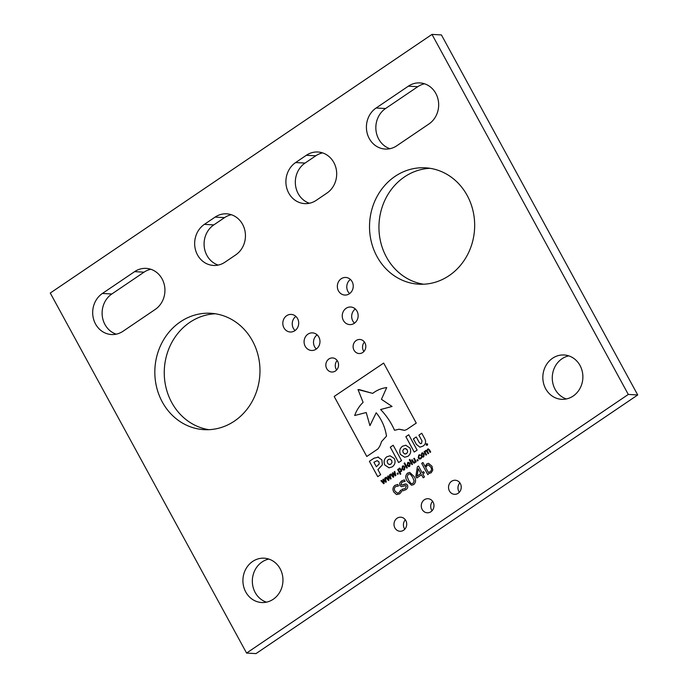 <?xml version="1.0" encoding="UTF-8"?>
<svg xmlns="http://www.w3.org/2000/svg" width="688" height="688" viewBox="0 0 688 688"><rect width="100%" height="100%" fill="white"/><g stroke="black" fill="none" stroke-linecap="round" stroke-linejoin="round"><path stroke-width="1.03" d="M307.932 334.17A8.815 7.946 93.2 0 1 312.515 332.872A8.815 7.946 93.2 0 1 319.748 339.485A8.815 7.946 93.2 0 1 316.11 349.169A8.815 7.946 93.2 0 1 311.535 350.467A8.815 7.946 93.2 0 1 304.302 343.854A8.815 7.946 93.2 0 1 307.932 334.17M341.196 278.76A8.815 7.946 93.2 0 1 345.78 277.462A8.815 7.946 93.2 0 1 353.013 284.075A8.815 7.946 93.2 0 1 349.375 293.759A8.815 7.946 93.2 0 1 344.8 295.057A8.815 7.946 93.2 0 1 337.567 288.444A8.815 7.946 93.2 0 1 341.196 278.76M286.664 315.706A8.815 7.946 93.2 0 1 291.248 314.407A8.815 7.946 93.2 0 1 298.48 321.021A8.815 7.946 93.2 0 1 294.842 330.704A8.815 7.946 93.2 0 1 290.267 332.003A8.815 7.946 93.2 0 1 283.035 325.39A8.815 7.946 93.2 0 1 286.664 315.706M451.612 481.282A7.052 6.355 93.2 0 1 455.275 480.241A7.052 6.355 93.2 0 1 461.063 485.53A7.052 6.355 93.2 0 1 458.156 493.279A7.052 6.355 93.2 0 1 454.493 494.319A7.052 6.355 93.2 0 1 448.705 489.03A7.052 6.355 93.2 0 1 451.612 481.282M356.195 340.5A7.052 6.355 93.2 0 1 359.858 339.468A7.052 6.355 93.2 0 1 365.638 344.757A7.052 6.355 93.2 0 1 362.731 352.505A7.052 6.355 93.2 0 1 359.067 353.537A7.052 6.355 93.2 0 1 353.288 348.248A7.052 6.355 93.2 0 1 356.195 340.5M395.041 176.386A58.282 52.555 93.2 0 1 425.339 167.812A58.282 52.555 93.2 0 1 473.172 211.543A58.282 52.555 93.2 0 1 449.144 275.613A58.282 52.555 93.2 0 1 418.846 284.187A58.282 52.555 93.2 0 1 371.013 240.465A58.282 52.555 93.2 0 1 395.041 176.386M423.576 284.213A58.282 52.555 93.2 0 1 379.931 238.435A58.282 52.555 93.2 0 1 404.475 176.911A58.282 52.555 93.2 0 1 430.034 168.311M346.107 308.301A8.815 7.946 93.2 0 1 350.682 307.003A8.815 7.946 93.2 0 1 357.915 313.616A8.815 7.946 93.2 0 1 354.286 323.308A8.815 7.946 93.2 0 1 349.702 324.598A8.815 7.946 93.2 0 1 342.469 317.994A8.815 7.946 93.2 0 1 346.107 308.301M180.351 321.855A58.282 52.555 93.2 0 1 210.648 313.272A58.282 52.555 93.2 0 1 258.482 357.003A58.282 52.555 93.2 0 1 234.453 421.073A58.282 52.555 93.2 0 1 204.164 429.656A58.282 52.555 93.2 0 1 156.322 385.925A58.282 52.555 93.2 0 1 180.351 321.855M208.885 429.682A58.282 52.555 93.2 0 1 165.24 383.895A58.282 52.555 93.2 0 1 189.785 322.38A58.282 52.555 93.2 0 1 215.353 313.771M397.088 518.227A7.052 6.355 93.2 0 1 400.751 517.195A7.052 6.355 93.2 0 1 406.531 522.484A7.052 6.355 93.2 0 1 403.624 530.233A7.052 6.355 93.2 0 1 399.96 531.265A7.052 6.355 93.2 0 1 394.181 525.976A7.052 6.355 93.2 0 1 397.088 518.227M424.35 499.755A7.052 6.355 93.2 0 1 428.013 498.714A7.052 6.355 93.2 0 1 433.801 504.003A7.052 6.355 93.2 0 1 430.894 511.76A7.052 6.355 93.2 0 1 427.231 512.792A7.052 6.355 93.2 0 1 421.443 507.503A7.052 6.355 93.2 0 1 424.35 499.755M328.924 358.973A7.052 6.355 93.2 0 1 332.588 357.941A7.052 6.355 93.2 0 1 338.376 363.23A7.052 6.355 93.2 0 1 335.469 370.978A7.052 6.355 93.2 0 1 331.805 372.01A7.052 6.355 93.2 0 1 326.017 366.721A7.052 6.355 93.2 0 1 328.924 358.973M252.634 561.46A22.205 20.021 93.2 0 1 264.175 558.192A22.205 20.021 93.2 0 1 282.398 574.85A22.205 20.021 93.2 0 1 273.239 599.257A22.205 20.021 93.2 0 1 261.707 602.525A22.205 20.021 93.2 0 1 243.483 585.866A22.205 20.021 93.2 0 1 252.634 561.46M266.454 602.163A22.205 20.021 93.2 0 1 252.479 583.802A22.205 20.021 93.2 0 1 262.059 561.984A22.205 20.021 93.2 0 1 268.853 559.077M552.559 358.25A22.205 20.021 93.2 0 1 564.1 354.982A22.205 20.021 93.2 0 1 582.315 371.64A22.205 20.021 93.2 0 1 573.164 396.047A22.205 20.021 93.2 0 1 561.623 399.315A22.205 20.021 93.2 0 1 543.4 382.657A22.205 20.021 93.2 0 1 552.559 358.25M566.37 398.954A22.205 20.021 93.2 0 1 552.404 380.593A22.205 20.021 93.2 0 1 561.984 358.775A22.205 20.021 93.2 0 1 568.778 355.868M316.342 349.005A8.815 7.946 93.2 0 1 317.134 334.85M349.607 293.595A8.815 7.946 93.2 0 1 350.398 279.448M295.075 330.55A8.815 7.946 93.2 0 1 295.866 316.394M459.335 492.255A7.052 6.355 93.2 0 1 459.868 482.83M363.918 351.482A7.052 6.355 93.2 0 1 364.442 342.048M116.22 334.17A22.205 20.021 93.2 0 1 102.254 315.809A22.205 20.021 93.2 0 1 111.826 293.991L144.033 272.173A22.205 20.021 93.2 0 1 150.827 269.266M354.509 323.145A8.815 7.946 93.2 0 1 355.3 308.989M218.199 265.078A22.205 20.021 93.2 0 1 204.224 246.708A22.205 20.021 93.2 0 1 213.805 224.899L224.546 217.623A22.205 20.021 93.2 0 1 231.331 214.716M309.437 203.252A22.205 20.021 93.2 0 1 295.47 184.891A22.205 20.021 93.2 0 1 305.051 163.073L315.783 155.798A22.205 20.021 93.2 0 1 322.577 152.891M389.95 148.703A22.205 20.021 93.2 0 1 375.983 130.342A22.205 20.021 93.2 0 1 385.555 108.523L417.762 86.705A22.205 20.021 93.2 0 1 424.556 83.798M404.811 529.21A7.052 6.355 93.2 0 1 405.335 519.775M432.073 510.728A7.052 6.355 93.2 0 1 432.597 501.303M336.647 369.955A7.052 6.355 93.2 0 1 337.172 360.529M431.995 34.4L441.421 34.925L637.724 394.964L256.005 653.6L246.579 653.075L50.276 293.036L431.995 34.4L628.299 394.439L246.579 653.075M406.78 468.141L404.123 463.256L404.656 462.886L407.313 467.78L406.771 468.15L404.114 463.256L404.656 462.895M403.546 470.136L402.024 468.949L402.463 466.077L403.409 465.785L404.948 466.971L404.501 469.844L403.538 470.136L402.016 468.949L402.463 466.077L403.417 465.785M397.612 474.324L397.122 473.439L397.819 472.966L398.309 473.86L397.604 474.333L397.114 473.439L397.819 472.966M395.153 474.901L394.207 471.813L394.766 471.435L395.849 475.511L395.351 475.847L393.063 473.688L393.725 476.947L393.226 477.283L390.483 474.324L391.042 473.946L393.106 476.285L392.418 473.017L392.857 472.716L395.153 474.901L394.207 471.813L394.766 471.443M390.38 478.117L389.434 475.03L389.993 474.651L391.076 478.736L390.578 479.072L388.29 476.904L388.952 480.172L388.453 480.499L385.71 477.549L386.269 477.171L388.333 479.502L387.645 476.242L388.084 475.941L390.38 478.117L389.434 475.03L389.993 474.66M385.607 481.342L384.661 478.255L385.22 477.876L386.303 481.953L385.805 482.288L383.517 480.129L384.179 483.389L383.68 483.724L380.937 480.766L381.496 480.387L383.56 482.727L382.872 479.459L383.311 479.158L385.607 481.342L384.661 478.255L385.22 477.885M425.107 466.507L426.895 463.815L428.547 463.316L431.978 466.232L432.786 470.11L431.204 472.768L428.899 473.49L427.824 474.677L421.692 463.368L422.948 462.525L425.107 466.507L426.895 463.815L428.547 463.316M411.579 485.246L407.227 481.153C405.155 478.143 405.266 475.46 407.554 473.103L409.721 472.398L414.099 476.492C416.163 479.502 416.051 482.185 413.763 484.541L411.57 485.246L407.219 481.153C405.163 478.143 405.275 475.46 407.563 473.103L409.73 472.398M393.209 445.256L390.302 447.209L398.636 462.56L401.534 460.599L393.201 445.248L390.302 447.209L398.644 462.56M405.782 445.231L402.506 446.22C399.754 448.378 399.074 451.113 400.468 454.45L404.682 457.262L407.924 456.29C410.684 454.132 411.364 451.38 409.962 448.034L405.774 445.231L402.506 446.22C399.745 448.378 399.066 451.113 400.459 454.45L404.69 457.262M408.758 434.764L405.886 436.699L414.219 452.05L417.091 450.107L408.758 434.756L405.886 436.699L414.228 452.042M377.738 476.655L369.396 461.313L373.997 458.217L378.503 457.099L373.98 458.217L369.396 461.313L377.729 476.664L380.662 474.686L377.901 469.62L382.382 464.804L381.874 459.894L377.772 456.995M390.13 455.791L386.888 456.772C384.11 458.913 383.422 461.657 384.833 465.002L389.047 467.831L392.298 466.834C395.05 464.675 395.729 461.923 394.327 458.586L390.122 455.791L386.871 456.772C384.093 458.913 383.414 461.657 384.824 465.002L389.055 467.831M416.249 436.957L413.393 438.875L416.412 444.414L419.904 447.183L423.008 446.116C425.726 444.224 426.302 441.756 424.737 438.712L421.761 433.234L418.88 435.177L421.976 440.888L421.529 443.39L420.626 443.691L419.31 442.608L416.24 436.957L413.393 438.875L416.403 444.414L419.912 447.183M397.423 493.141L398.928 492.677L400.777 490.097L401.603 491.61L399.651 493.872L396.512 494.56L393.777 492.015C392.392 489.366 392.805 487.138 395.007 485.332L397.707 484.438L398.533 485.96L395.626 486.605C394.19 487.887 393.992 489.409 395.032 491.172L397.423 493.141L398.92 492.677L400.777 490.105M396.529 494.56L393.777 492.015C392.409 489.366 392.814 487.138 395.024 485.332L395.007 485.332M428.942 123.978L396.744 145.796A22.205 20.021 93.2 0 1 385.203 149.064A22.205 20.021 93.2 0 1 366.979 132.406A22.205 20.021 93.2 0 1 376.13 107.999L408.337 86.181A22.205 20.021 93.2 0 1 419.878 82.913A22.205 20.021 93.2 0 1 438.101 99.571A22.205 20.021 93.2 0 1 428.942 123.978M326.963 193.07L316.231 200.346A22.205 20.021 93.2 0 1 304.689 203.614A22.205 20.021 93.2 0 1 286.466 186.955A22.205 20.021 93.2 0 1 295.625 162.549L306.358 155.273A22.205 20.021 93.2 0 1 317.899 152.005A22.205 20.021 93.2 0 1 336.122 168.663A22.205 20.021 93.2 0 1 326.963 193.07M204.379 224.365L215.112 217.098A22.205 20.021 93.2 0 1 226.653 213.83A22.205 20.021 93.2 0 1 244.876 230.489A22.205 20.021 93.2 0 1 235.726 254.895L224.993 262.171A22.205 20.021 93.2 0 1 213.452 265.439A22.205 20.021 93.2 0 1 195.229 248.781A22.205 20.021 93.2 0 1 204.379 224.365L213.805 224.899M102.4 293.466L134.607 271.648A22.205 20.021 93.2 0 1 146.148 268.38A22.205 20.021 93.2 0 1 164.372 285.038A22.205 20.021 93.2 0 1 155.213 309.445L123.014 331.263A22.205 20.021 93.2 0 1 111.473 334.531A22.205 20.021 93.2 0 1 93.25 317.873A22.205 20.021 93.2 0 1 102.4 293.466L111.826 293.991M401.68 429.682L404.467 430.37L406.531 429.647L416.249 423.094L383.672 363.075L334.187 396.46L366.773 456.479L377.824 449.015C379.509 446.959 380.713 444.517 381.444 441.687L386.501 436.123C385.108 427.196 381.668 419.405 376.19 412.766L369.929 425.64L366.231 412.525L354.681 415.509C356.53 410.375 359.342 405.989 363.101 402.342L358.018 389.554L372.69 393.381C376.929 390.122 381.608 388.187 386.708 387.576L381.444 399.324L392.048 406.462L380.619 409.541C386.398 415.509 391.042 422.432 394.542 430.284L399.006 429.217L404.475 430.37M422.802 457.142L421.28 455.955L421.718 453.091L422.664 452.79L424.204 453.985L423.756 456.849L422.802 457.142L421.271 455.955L421.718 453.091M424.874 451.655L425.64 450.451L426.852 450.442L427.695 449.058L429.441 449.711L430.688 452.007L430.146 452.377L428.512 449.617L427.824 449.703L427.162 450.76L428.624 453.401L428.082 453.762L426.457 451.001L425.76 451.087L425.115 452.119L426.569 454.785L426.027 455.155L424.109 451.638L424.866 451.655L425.623 450.451L426.835 450.442L428.383 448.825M430.155 452.369L428.529 449.617L427.824 449.703M428.091 453.762L426.465 451.001L425.76 451.087M425.64 450.451L426.852 450.442M402.747 490.862L401.921 489.34L405.266 488.575L406.324 486.132L405.671 485.573L401.517 486.674L399.814 485.487L399.633 483.225L401.482 480.964L404.303 479.889L405.094 481.351L401.964 482.142L400.966 484.455L401.663 485.023L406.23 483.999L407.485 485.109C408.113 487.104 407.537 488.652 405.748 489.761L402.729 490.862L401.904 489.34L402.368 489.323M405.757 483.922L406.23 483.999M402.798 484.825L401.801 485.031M422.122 472.682L423.627 471.667L424.307 472.905L422.802 473.92L424.444 476.956L423.197 477.799L421.546 474.763L416.79 477.979L415.87 476.294L417.332 466.877L418.536 466.068L422.122 472.682L423.636 471.676M398.369 469.474L399.866 468.089L399.16 468.313L401.328 469.328L401.672 470.996L399.995 472.458L400.812 473.963L400.27 474.324L397.638 469.491L398.386 469.474L399.152 468.313M407.219 465.441L407.666 462.568L408.62 462.276L410.151 463.463L409.713 466.326L408.749 466.627L407.219 465.441L407.666 462.568L408.62 462.276M411.983 464.632L409.326 459.739L409.859 459.378L412.516 464.271L411.974 464.632L409.317 459.739L409.867 459.378M414.666 462.981L412.886 462.353L411.639 460.048L412.181 459.687L413.832 462.439L414.529 462.336L415.199 461.295L413.755 458.621L414.296 458.26L416.206 461.777L413.944 463.213M413.849 462.439L415.217 461.295L413.755 458.621L414.296 458.268M417.461 460.934L416.98 460.04L417.676 459.567L418.158 460.461L417.453 460.934L416.971 460.04L417.676 459.575M420.454 458.268L421.254 457.15L421.606 457.804L420.764 458.784L419.405 459.085L418.218 457.984L418.751 455.086L419.921 454.699L420.282 455.361L419.018 455.637L418.76 457.615L420.445 458.268L421.254 457.159M419.422 459.085L418.218 457.984L418.751 455.086M426.139 445.016L427.325 445.325L426.13 445.016L426.422 443.691L427.618 444.009L427.317 445.325L426.13 445.016L426.44 443.691L427.618 444.009L426.422 443.691M637.724 394.964L628.299 394.439M395.024 485.332L397.716 484.438M399.023 429.217L401.689 429.69M386.716 387.576L381.444 399.324L392.057 406.462L380.619 409.541C386.407 415.509 391.051 422.432 394.559 430.284M359.153 389.58L372.69 393.381M366.24 412.525L354.681 415.509M369.938 425.64L376.207 412.766M383.672 363.083L334.187 396.46L366.781 456.471M421.727 453.091L422.673 452.799M423.481 456.307L422.871 456.497L423.481 456.307L423.67 454.347L422.019 453.624L421.813 455.594L423.464 456.307L423.662 454.347L422.011 453.624L422.613 453.444M428.529 449.617L427.833 449.703L428.529 449.617M426.465 451.001L425.777 451.096L426.465 451.001M426.035 455.146L424.109 451.638L424.659 451.276M427.695 449.058L428.392 448.825M421.761 433.242L418.889 435.177L421.993 440.888L421.538 443.39L420.626 443.691M390.896 464.151L392.022 462.474L391.644 460.444L390.173 459.154L388.29 459.455L387.163 461.132L387.542 463.162L389.004 464.452L390.896 464.151L392.014 462.474L391.627 460.444L390.165 459.154M389.589 464.555L390.879 464.151M376.353 466.756L379.2 463.944L378.95 461.923L377.17 460.676L373.911 462.267L376.353 466.756L379.191 463.944L378.95 461.949L377.359 460.693M405.215 454.003L406.513 453.607L407.64 451.93L407.262 449.892L405.791 448.61L403.925 448.911L402.79 450.588L403.151 452.584L404.639 453.908L406.522 453.607L407.649 451.93L407.287 449.935L405.258 448.516M405.791 448.61L405.241 448.516M401.981 489.297L405.275 488.575L406.324 486.132M406.333 486.132L405.688 485.573M401.517 486.674L399.814 485.487L399.633 483.225L401.482 480.964L404.32 479.889M402.807 484.825L404.475 484.154M404.492 484.154L406.247 483.999M411.845 483.716L413.101 483.303L414.142 481.024L412.731 477.42L410.521 474.359L409.455 473.937L408.225 474.342L407.176 476.621L408.595 480.224L410.77 483.26L411.845 483.716L413.084 483.303L414.133 481.024L412.723 477.42L410.504 474.359L409.455 473.937M423.197 477.79L421.546 474.763M416.799 477.971L415.87 476.294M415.879 476.294L417.332 466.877M417.349 466.877L418.536 466.068M417.1 476.087L420.884 473.525L418.235 468.674L417.083 476.087L420.875 473.525L418.235 468.674M427.833 474.668L421.692 463.368L422.948 462.534M428.297 472.381L430.301 471.693C431.703 470.377 431.849 468.838 430.731 467.083L428.4 464.89L427.265 465.26L425.7 467.608L428.297 472.381L430.292 471.693C431.694 470.377 431.832 468.838 430.722 467.083L428.4 464.89M385.813 482.288L383.517 480.129M383.689 483.716L380.937 480.766L381.496 480.396M383.569 482.727L382.872 479.459L383.319 479.166M390.586 479.063L388.29 476.904M388.462 480.499L385.71 477.549L386.269 477.171M388.342 479.502L387.645 476.242L388.092 475.941M395.359 475.847L393.063 473.688M393.235 477.274L390.483 474.324L391.042 473.955M393.115 476.285L392.418 473.017L392.865 472.725M400.278 474.324L397.638 469.491M397.655 469.491L398.189 469.13M399.737 471.977L400.597 471.667L400.803 469.698L399.315 468.941L398.627 469.947L399.728 471.977L400.588 471.667L400.786 469.698L399.307 468.941L399.814 468.786M404.226 469.302L403.615 469.483L404.226 469.302L404.415 467.341L402.764 466.619M403.349 466.43L402.755 466.619L402.557 468.588L404.209 469.302L404.406 467.341L402.755 466.619M408.758 466.627L407.236 465.441M409.429 465.793L408.818 465.974L409.429 465.793L409.618 463.824L407.967 463.101M408.552 462.921L407.958 463.101L407.769 465.071L409.42 465.793L409.609 463.824L407.958 463.101M414.683 462.981L412.886 462.353L411.639 460.048L412.181 459.696M418.768 455.086L419.929 454.699M426.483 443.803L427.532 444.078L427.274 445.222L426.242 444.947L427.274 445.222L427.515 444.078L426.483 443.803L426.225 444.947L427.257 445.222L426.225 444.947M427.532 444.078L426.5 443.803L427.532 444.078M426.87 443.966L427.566 444.62L426.818 445.127L426.345 444.267L426.87 443.966M427.36 444.758L426.913 444.62M426.827 445.119L426.345 444.267L426.887 443.975M385.555 108.523L376.13 107.999M417.762 86.705L408.337 86.181M305.051 163.073L295.625 162.549M315.783 155.798L306.358 155.273M224.546 217.623L215.112 217.098M144.033 272.173L134.607 271.648"/></g></svg>
